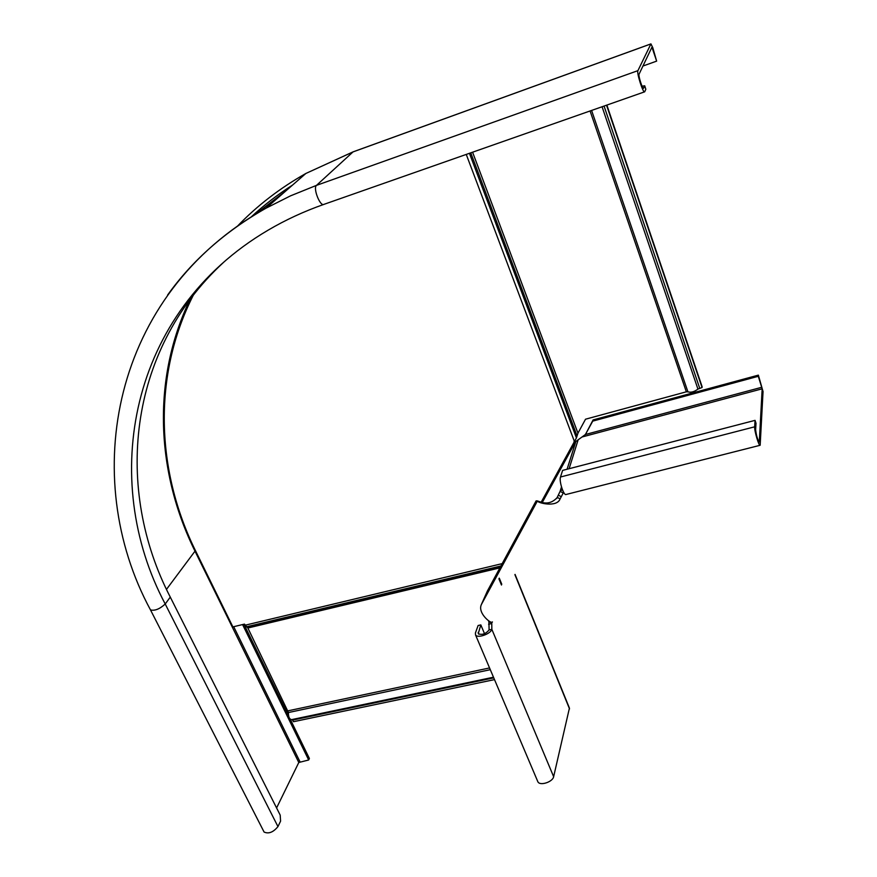 <?xml version="1.0" encoding="UTF-8"?>
<svg xmlns="http://www.w3.org/2000/svg" width="877" height="877" viewBox="0 0 877 877"><rect width="100%" height="100%" fill="white"/><g stroke="black" fill="none" stroke-linecap="round" stroke-linejoin="round"><path stroke-width="1.32" d="M493.488 677.208L291.526 719.644C289.333 719.107 288.303 716.739 288.445 712.541L247.862 628.009L244.453 624.117L232.876 626.891L195.714 551.173C156.501 471.914 152.006 376.573 193.291 295.231M285.376 191.329L256.709 213.593M285.935 190.846L259 211.587L285.935 190.846M541.109 502.313L576.43 437.908L469.447 153.3M494.507 679.609L293.488 721.705L292.216 719.502M501.48 585.036L498.914 578.809M501.765 584.214L499.276 578.151M590.078 110.962L686.34 391.811L585.529 419.206L577.954 433.161L576.43 437.908M686.34 391.811L687.919 391.822C690.966 392.743 694.299 391.844 697.939 389.103L702.049 387.535L702.148 386.845L606.862 105.076M606.533 105.185L702.049 387.535M263.813 831.506L264.087 832.043C268.658 834.104 273.284 832.295 277.954 826.594L280.574 821.146L280.191 815.106L170.281 597.105C114.755 489.969 126.716 351.633 223.46 262.464M242.589 624.556L308.671 759.986L298.794 762.497L276.584 807.947M642.951 66.027L656.643 61.127L651.951 47.15L639.07 74.161C638.105 75.565 642.644 89.684 643.586 88.259L644.705 85.793L645.834 89.257L644.694 91.8C643.279 93.949 636.472 72.725 637.919 70.653L650.931 43.883L652.762 47.621L656.643 61.127M243.949 624.238L288.522 715.654M290.265 719.239L309.395 758.484L308.671 759.986M642.052 86.209L644.705 85.793M573.986 441.767L574.698 443.181L575.86 441.482L585.43 434.499L593.093 419.93L592.731 421.124L758.298 376.299L762.168 388.818L759.296 442.052C757.553 439.717 756.336 435.617 755.634 429.752L756.007 423.262L755.053 420.357L562.617 470.401L560.491 477C558.89 481.045 563.779 496.108 566.158 494.464L760.041 445.308M593.093 419.93L758.364 375.137L763.045 391.559L760.162 445.275C759 446.656 754.253 430.728 754.669 426.814L755.053 420.357M758.364 375.137L758.298 376.299M761.839 387.261L585.43 434.499L592.731 421.124M487.404 590.988L536.088 500.899L537.415 500.931L481.298 604.702L487.404 590.988M541.843 502.433L537.415 500.931C537.305 502.861 556.95 507.926 560.129 498.838L557.279 497.434C552.894 502.335 547.752 503.99 541.843 502.433L541.613 502.4M574.764 442.699L542.26 502.488L575.027 442.83M574.676 440.703L575.86 441.493M492.392 621.903C492.457 624.972 477.34 613.67 481.298 604.702M563.637 492.26L560.129 498.838M562.913 492.797L560.074 491.405L556.698 498.509M484.532 633.687L480.826 624.906L478.118 625.509L475.422 632.997L475.553 634.959C477.406 638.577 490.627 634.016 491.844 629.335L491.756 622.221M491.372 622.856L488.686 621.541L488.982 621.048M575.816 441.57L567.079 469.239L575.86 441.482M562.376 489.585L560.074 491.405L561.488 486.954M480.826 624.906L478.239 633.687C482.065 635.211 485.683 633.961 489.103 629.949L488.884 620.982M515.051 574.402L569.425 708.101L553.639 776.693C552.795 781.955 540.046 786.132 537.908 781.856L537.601 781.122M491.339 623.635L488.599 624.249M500.624 566.531L247.073 627.11M500.92 565.983L246.404 626.825M502.192 563.626L245.012 625.246M574.303 441.186L466.257 154.418M499.901 567.868L247.862 628.009M288.445 712.541L490.298 669.688M292.699 720.072L493.762 677.866M288.182 710.798L489.552 667.945M577.066 435.913L470.763 152.839M577.954 433.161L472.582 152.192M591.591 110.436L687.919 391.822M602.082 106.753L697.939 389.103M604.056 106.062L699.682 388.182M195.505 550.756L195.001 551.162L298.794 762.497M189.969 299.572C151.282 380.092 156.512 473.339 195.001 551.162L166.498 589.355M233.699 626.693L299.956 761.718M651.227 48.673L652.477 48.224M150.296 609.526L150.493 609.921C154.801 611.017 159.713 609.044 165.216 604.001L277.954 826.594M167.584 295.067C192.567 260.184 225.389 231.221 266.049 208.167L290.55 195.834L316.487 185.365C312.738 188.138 320.313 207.147 324.019 204.33C304.1 211.335 285.453 219.952 268.088 230.18C128.744 312.026 99.178 479.862 165.216 604.001L170.281 597.105M250.997 217.123C263.648 205.382 277.505 194.694 292.567 185.058M237.393 226.222C256.983 205.788 279.807 188.204 305.854 173.471L353.036 151.907L316.487 185.365L637.919 70.653M353.398 151.776L650.898 43.927M578.162 439.772L569.107 468.713M758.758 441.624L759.471 441.449M582.383 436.899L762.168 388.818M560.491 477L754.669 426.814M481.396 604.472L537.415 500.931M561.105 496.568L558.265 495.165M489.103 629.949L491.844 629.335L553.639 776.693M514.909 574.654L569.535 708.923M478.151 632.383L478.941 634.257M650.931 43.883L353.113 151.842L305.854 173.471L266.049 208.167C111.664 293.981 78.722 477.252 150.493 609.921L264.087 832.043M324.019 204.33L644.485 91.877M585.178 434.74L585.551 434.115M561.499 486.987L560.14 491.306M537.908 781.856L475.553 634.959"/></g></svg>
